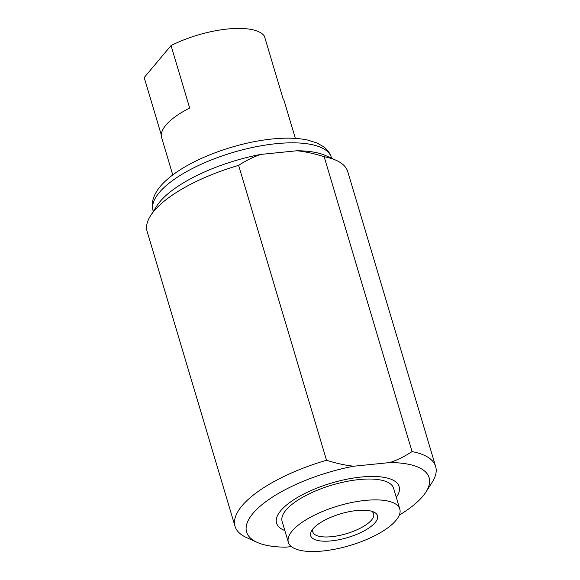 <?xml version="1.0" encoding="UTF-8"?>
<svg xmlns="http://www.w3.org/2000/svg" width="580" height="580" viewBox="0 0 580 580"><rect width="100%" height="100%" fill="white"/><g stroke="black" fill="none" stroke-linecap="round" stroke-linejoin="round"><path stroke-width="0.87" d="M353.72 466.218C345.39 465.341 336.327 463.355 326.525 460.259L238.619 165.373C246.05 160.537 253.431 156.883 260.768 154.418L296.967 150.756C305.298 151.634 314.36 153.62 324.155 156.716L412.068 451.602C404.637 456.446 397.257 460.092 389.92 462.557L353.72 466.218A95.229 33.814 163.4 0 0 252.923 513.46A95.229 33.814 163.4 0 0 257.107 542.336A95.229 33.814 163.4 0 0 285.802 547.172L291.421 546.599M257.107 542.336L246.573 537.595A104.675 37.163 -16.6 0 1 235.03 526.307A104.675 37.163 -16.6 0 1 241.983 505.854A104.675 37.163 -16.6 0 1 326.525 460.259M238.619 165.373A104.675 37.163 163.4 0 0 154.07 210.968A104.675 37.163 163.4 0 0 150.604 215.658L156.817 205.922A95.229 33.814 -16.6 0 1 159.971 201.659A95.229 33.814 -16.6 0 1 260.768 154.418M150.604 215.658A104.675 37.163 163.4 0 0 147.117 231.427L235.03 526.307M412.068 451.602A104.675 37.163 -16.6 0 1 435.652 466.501A104.675 37.163 -16.6 0 1 432.165 482.27L425.952 492A95.229 33.814 163.4 0 0 389.92 462.557M399.308 515.091A95.229 33.814 163.4 0 0 422.798 496.27A95.229 33.814 163.4 0 0 425.952 492M284.838 530.555A63.981 22.714 -16.6 0 1 276.551 523.145A63.981 22.714 -16.6 0 1 361.209 477.036A63.981 22.714 -16.6 0 1 399.171 486.584A63.981 22.714 -16.6 0 1 396.292 497.328A63.967 22.714 163.4 0 0 399.163 486.591A63.967 22.714 163.4 0 0 361.209 477.036A63.967 22.714 163.4 0 0 276.558 523.138A63.967 22.714 163.4 0 0 284.838 530.548M296.967 150.756A95.229 33.814 -16.6 0 1 325.663 155.585L336.19 160.334A104.675 37.163 163.4 0 0 324.155 156.716M435.652 466.501L347.739 171.615A104.675 37.163 163.4 0 0 336.19 160.334M288.347 542.314L282.134 521.478A58.152 20.648 -16.6 0 1 359.085 479.566A58.152 20.648 -16.6 0 1 393.588 488.251L399.801 509.088A58.152 20.648 163.4 0 0 365.298 500.409A58.152 20.648 163.4 0 0 288.347 542.314A58.152 20.648 163.4 0 0 322.85 551A58.152 20.648 163.4 0 0 399.801 509.088M161.291 134.915L144.195 77.546L171.042 45.552A63.967 22.714 -16.6 0 1 227.643 29A63.967 22.714 -16.6 0 1 264.393 36.105L283.033 98.622A63.967 22.714 163.4 0 1 284.229 101.072L295.358 138.395M171.042 45.552L189.674 108.069A63.967 22.714 163.4 0 0 161.631 137.619L172.76 174.942M371.678 511.248A31.741 11.274 -16.6 0 1 373.65 513.815A31.741 11.274 -16.6 0 1 371.541 520.021A31.741 11.274 -16.6 0 1 338.916 535.572A31.741 11.274 -16.6 0 1 312.808 531.954A31.741 11.274 -16.6 0 1 313.062 528.728M312.954 528.851A34.894 12.39 -16.6 0 1 342.28 513.329A34.894 12.39 -16.6 0 1 373.658 511.973A34.894 12.39 -16.6 0 1 375.195 522.551A34.894 12.39 -16.6 0 1 332.978 540.698A34.894 12.39 -16.6 0 1 311.793 530.417A34.894 12.39 -16.6 0 1 312.954 528.851M153.084 210.736C151.844 206.255 152.061 201.782 153.751 197.294C155.679 192.241 158.985 187.398 163.661 182.772C168.171 178.256 173.768 173.884 180.431 169.657C204.189 154.389 241.519 141.969 272.31 138.99C285.947 137.605 297.714 137.953 307.61 140.041L316.847 142.919L323.415 146.624C327.33 149.459 329.991 153.113 331.419 157.571A93.039 33.031 163.4 0 0 276.211 143.68A93.039 33.031 163.4 0 0 159.268 192.553A93.039 33.031 163.4 0 0 153.084 210.736L153.294 211.439M331.419 157.571L331.63 158.275M276.435 522.725L276.558 523.138M399.04 486.178L399.163 486.591"/></g></svg>
